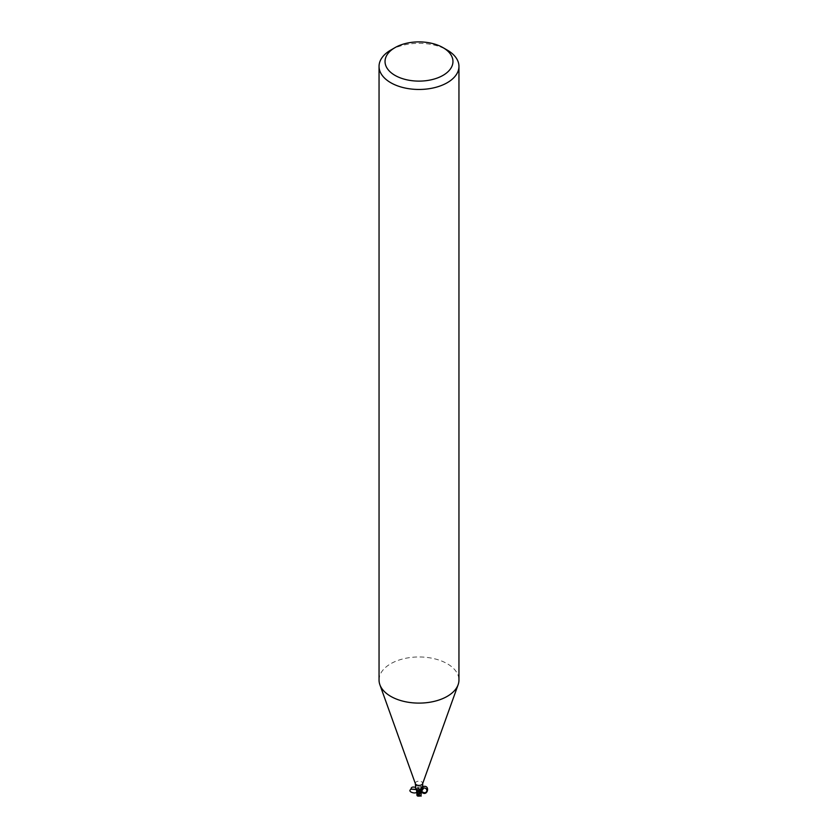 <?xml version="1.0" encoding="UTF-8"?>
<svg xmlns="http://www.w3.org/2000/svg" width="838" height="838" viewBox="0 0 838 838"><rect width="100%" height="100%" fill="white"/><g stroke="black" fill="none" stroke-linecap="round" stroke-linejoin="round"><path stroke-width="0.63" stroke-dasharray="4.19 3.14" d="M379.048 680.037A39.952 23.066 180 0 1 390.749 663.727A39.952 23.066 180 0 1 434.294 658.731A39.952 23.066 180 0 1 458.952 680.037M415.386 783.719A3.698 2.137 180 0 1 415.302 783.289A3.698 2.137 180 0 1 416.392 781.781A3.698 2.137 180 0 1 420.414 781.32A3.698 2.137 180 0 1 422.698 783.289L422.698 783.509M419.031 789.951L417.691 788.129L416.664 788.977L416.79 790.59L416.664 788.977L417.481 788.233A3.897 2.252 180 0 1 418.476 788.076A3.897 2.252 180 0 0 417.471 788.233L417.125 788.464M421.975 787.615C423.033 788.705 422.886 788.328 421.535 786.473A4.347 4.18 14 0 0 420.068 789.27A1.718 0.995 180 0 1 418.55 788.411L418.487 788.191A3.698 2.137 180 0 0 417.198 788.443L418.214 786.065L416.727 784.63L415.302 788.149M419.786 790.234A4.337 4.159 14 0 1 421.273 787.992M421.535 786.473L418.895 787.133L418.487 788.191M420.383 789.197A4.127 3.96 14 0 1 420.98 788.369M417.586 789.731L419.45 792.182A6.002 3.446 -175.3 0 0 419.105 791.397M418.214 786.065A4.337 2.483 -175.3 0 0 417.973 785.635L417.67 785.3A4.337 2.483 -175.3 0 0 416.727 784.63L416.025 785.08A4.127 2.367 -175.3 0 1 417.994 787.741M417.691 788.129A3.991 2.305 180 0 1 418.455 788.013L420.697 792.465L418.571 788.443L420.11 789.344L418.434 787.909L418.633 788.61C420.99 793.397 420.267 792.884 420.739 794.288L420.068 789.26M418.434 787.919L420.079 789.26M421.053 794.34L420.917 789.878L421.524 791.24L420.906 789.784M420.11 789.344L420.948 789.909L420.11 789.344M390.749 50.091A39.952 23.066 180 0 1 447.251 50.091M416.947 795.168L418.916 790.632A3.802 2.189 180 0 1 419.513 790.643A3.3 2.388 -98.4 0 1 418.948 795.388A3.3 2.388 -98.4 0 1 418.948 795.398A3.729 3.425 29 0 1 416.978 794.56L416.968 794.707A3.865 3.562 -151 0 0 419 795.524L418.948 795.398M418.005 796.006L419.052 795.451A3.729 2.346 -165.8 0 0 421.022 795.262M420.948 795.377A3.865 2.441 14.2 0 1 419 795.524L418.172 796.037M418.759 789.585L418.759 789.585A3.991 2.305 0 0 1 418.853 789.585L419.189 789.951A3.457 2.504 81.6 0 1 419 795.524L419.052 795.451M418.853 789.585L419.513 790.643M418.916 790.632L418.665 788.736M416.895 793.115L417.041 794.466M417.638 795.189L417.303 795.733L417.062 794.55M420.697 792.465L421.064 794.801M422.698 786.652L420.707 789.595L421.409 791.837M416.245 789.574L415.302 787.322M418.55 788.411A6.002 5.772 14 0 1 418.895 787.133M419.189 789.951A3.991 2.305 180 0 1 419.817 790.004M421.744 787.531L419.618 790.894M416.549 789.836L416.643 788.998M417.303 795.87L417.816 794.906M421.105 793.722L421.105 792.821"/><path stroke-width="1.26" d="M443.019 47.64L447.251 50.091A39.952 23.066 180 0 1 458.952 66.401L458.952 680.037A39.952 23.066 180 0 1 458.124 684.719A39.952 23.066 180 0 1 447.251 696.347A39.952 23.066 180 0 1 407.551 702.139A39.952 23.066 180 0 1 379.876 684.719A39.952 23.066 180 0 1 379.048 680.037L379.048 66.401A39.952 23.066 180 0 1 390.749 50.091L394.981 47.64A33.96 19.609 180 0 1 443.019 47.64A33.96 19.609 180 0 1 443.019 75.368A33.96 19.609 180 0 1 394.981 75.368A33.96 19.609 180 0 1 394.981 47.64L390.749 50.091M422.698 783.289A3.698 2.137 180 0 1 422.614 783.719A3.698 2.137 180 0 1 421.608 784.797A3.698 2.137 180 0 1 417.942 785.332A3.698 2.137 180 0 1 415.386 783.719L379.876 684.719M458.952 66.401A39.952 23.066 180 0 1 447.251 82.711A39.952 23.066 180 0 1 403.707 87.707A39.952 23.066 180 0 1 379.048 66.401M418.969 794.56L420.519 792.371A3.897 2.252 180 0 1 419.524 792.528A3.897 2.252 180 0 0 420.529 792.371L421.493 791.344A3.425 1.98 180 0 1 420.802 792.161A3.698 2.137 180 0 1 419.513 792.413L417.586 789.731L415.973 789.417L416.549 789.836L416.559 789.145M417.073 790.873L419.566 792.664L416.79 790.59L416.915 793.408L416.465 789.909M415.302 783.509L415.973 789.417M420.802 792.161L420.006 791.847L419.786 790.234L421.273 787.992L422.645 788.275L422.698 783.509M420.383 789.197A4.127 3.96 14 0 0 420.006 791.847L419.786 790.234M421.273 787.992L421.975 787.615L421.273 787.992M420.98 788.369A4.127 3.96 14 0 1 421.975 787.615M420.707 789.595A3.425 1.98 180 0 1 421.493 791.344L423.839 787.867L425.725 788.338C429.789 791.145 423.096 795.901 421.493 791.344M420.309 792.476A3.991 2.305 180 0 1 419.545 792.58L417.303 795.733L417.932 791.355A1.718 0.995 180 0 1 419.377 791.994M416.465 789.574A4.347 2.493 -175.3 0 1 417.932 791.334A3.425 1.98 180 0 1 417.293 791.009L416.098 789.48L416.549 789.836L416.643 788.998M417.638 795.189L419.566 792.675L417.062 790.779M421.032 795.356A3.865 2.441 14.2 0 1 420.948 795.377L420.487 795.838L419.084 795.011A3.802 2.189 180 0 1 418.487 794.99L418.005 796.006A3.855 3.855 0 0 0 420.487 795.838M418.172 796.037L418.487 794.99M419.084 795.011L419.335 793.523M420.959 795.356L421.524 791.24M421.053 794.654L420.938 795.398M421.085 796.184L420.98 794.958M416.936 795.262L417.062 794.55M421.064 794.801L420.917 795.534L421.064 794.801M421.409 791.837C427.485 798.027 430.973 784.022 422.698 786.652M417.293 791.093C416.957 795.231 405.917 791.47 411.448 789.103L415.931 789.386M415.302 787.322C412.725 786.693 411.311 787.154 411.049 788.694L410.955 789.375L411.448 789.103M411.29 789.166L416.245 789.574M418.811 794.56A3.991 2.305 180 0 1 418.183 794.518M422.645 788.275C422.006 787.668 419.576 792.277 425.065 792.779C427.244 791.68 427.464 790.203 425.725 788.338M423.839 787.867L421.556 790.695M422.614 783.719L458.124 684.719M416.895 792.821L416.895 795.032M421.105 795.042L421.105 792.821M417.303 795.88A3.991 3.991 0 0 0 417.9 796.1"/></g></svg>
